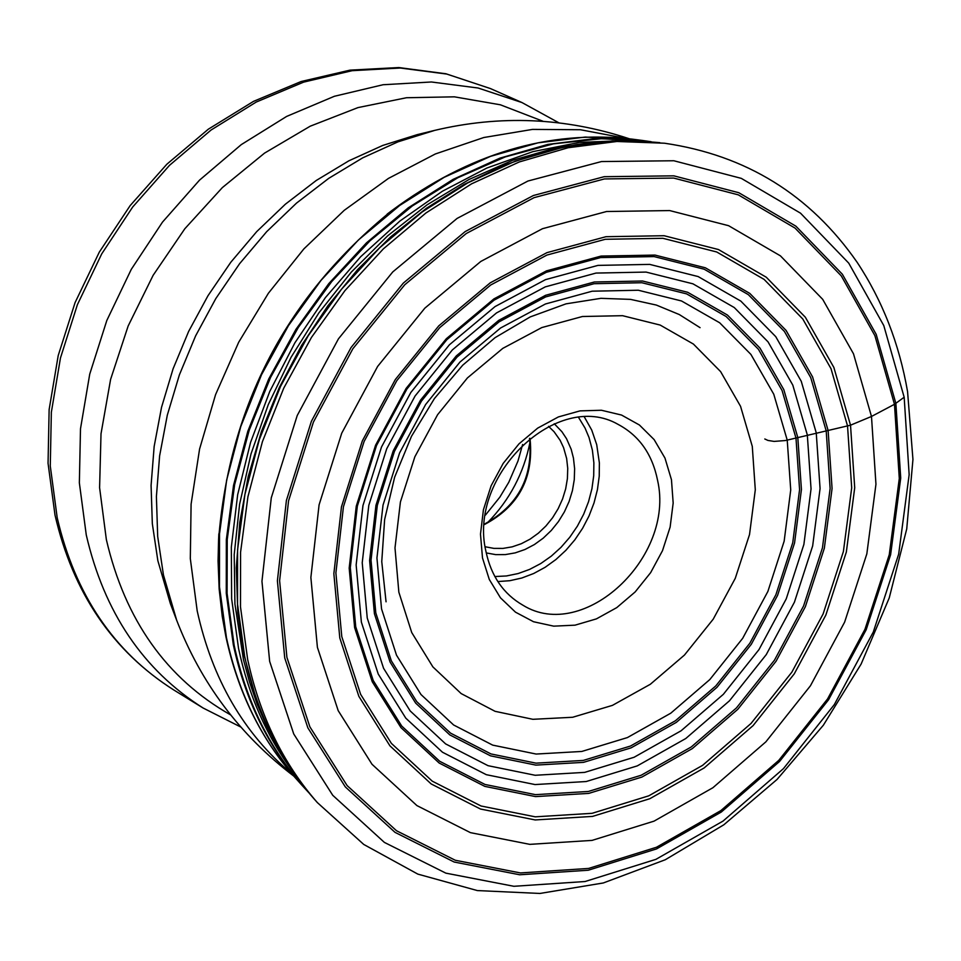 <?xml version="1.0" encoding="UTF-8"?>
<svg xmlns="http://www.w3.org/2000/svg" width="961" height="961" viewBox="0 0 961 961"><rect width="100%" height="100%" fill="white"/><g stroke="black" fill="none" stroke-linecap="round" stroke-linejoin="round"><path stroke-width="1.44" d="M339.798 637.996L358.861 696.353L389.914 745.82L431.201 783.96L480.488 809.03L535.205 819.949L592.589 816.394L649.828 798.711L704.173 767.935L753.088 725.615L794.279 673.841L825.859 615.064L846.341 552.046L854.713 487.744L850.521 425.194L833.848 367.414L805.354 317.238L766.289 277.236L718.456 249.536L664.111 235.721L605.971 236.706L546.977 252.635L490.23 282.834L438.769 325.863L395.343 379.499L362.321 440.919L341.467 506.819L333.851 573.705L339.798 637.996M764.8 438.985L767.971 440.438L774.085 441.411L785.341 440.546L850.521 425.194L871.483 416.461L875.952 484.236L866.834 553.884L844.635 622.115L810.447 685.77L765.857 741.856L712.906 787.72L654.057 821.138L592.036 840.394L529.823 844.359L470.446 832.646L416.906 805.582L372.015 764.283L338.2 710.659L317.406 647.33L310.871 577.489L319.088 504.825L341.732 433.183L377.625 366.429L424.834 308.157L480.8 261.452L542.472 228.706L606.547 211.516L669.661 210.567L728.594 225.691L780.428 255.854L822.7 299.339L853.5 353.804L871.483 416.461L894.475 404.293L904.169 397.241L909.154 474.674L898.667 554.161L873.309 632.002L834.304 704.617L783.455 768.632L723.068 821.066L655.907 859.35L585.057 881.525L513.883 886.294L445.844 873.141L384.376 842.401L332.734 795.288L293.742 733.976L269.657 661.396L261.957 581.285L271.278 497.822L297.225 415.524L338.452 338.837L392.737 271.951L457.076 218.435L527.937 181.028L601.49 161.556L673.841 160.751L741.291 178.362L800.525 213.174L848.743 263.146L883.784 325.563L904.169 397.241M485.449 515.084L499.828 497.173L508.777 482.29L517.967 461.076L522.616 444.511M530.052 442.012C523.841 473.064 509.69 499.936 487.599 522.628M485.161 546.761L493.906 548.383L502.987 548.407L512.201 546.845L521.306 543.722L530.1 539.133L538.376 533.175L545.92 525.991L552.575 517.775L558.161 508.693L562.569 498.975L565.669 488.861L567.41 478.578L567.735 468.367L566.642 458.493L563.578 447.634L560.131 440.306L554.077 431.729L548.563 426.348M486.254 552.923L495.636 554.617L505.366 554.593L515.228 552.875L524.982 549.5L534.4 544.551L543.241 538.148L551.314 530.436L558.425 521.607L564.395 511.877L569.104 501.474L572.42 490.627L574.282 479.611L574.618 468.692L573.453 458.109L571.182 449.28L566.534 438.709L561.885 431.681L554.269 423.753M657.564 480.272C652.315 454.229 639.173 435.609 618.139 424.414C557.644 389.373 467.671 475.154 485.918 551.29L485.966 551.506C491.179 576.144 503.504 594.042 522.928 605.214C583.567 642.897 675.187 557.476 657.612 480.5L657.564 480.272M482.494 557.957L489.281 579.447L500.465 597.826L515.48 612.157L533.535 621.743L553.728 626.152L575.038 625.167L596.409 618.884L616.77 607.616L635.149 591.952L650.645 572.648L662.501 550.665L670.129 527.084L673.168 503.035L671.463 479.719L664.964 458.061L654.117 439.585L639.413 425.002L621.551 415.056L601.406 410.251L580 410.888L558.389 416.93L537.692 428.113L518.964 443.886L503.168 463.43L491.119 485.773L483.431 509.75L480.488 534.148L482.494 557.957M648.591 141.495L601.658 138.684L553.512 143.838L505.198 156.931L457.796 177.749L412.401 205.894L370.033 240.767L331.701 281.597L298.282 327.497L270.582 377.409L249.211 430.18L234.652 484.608L227.24 539.433L227.084 593.405L234.16 645.299C246.653 702.875 270.894 751.238 306.895 790.41M292.757 771.491C266.653 736.27 248.575 695.271 238.556 648.495L231.637 598.811L231.325 547.193L237.667 494.699L250.569 442.396L269.777 391.415L294.895 342.813L325.407 297.61L360.651 256.743L399.884 221.066L442.276 191.299L486.915 168.007L532.887 151.634L579.231 142.432L624.998 140.546M651.186 141.723L642.38 140.45L595.64 138.504L547.83 144.414L499.96 158.121L453.087 179.383L408.269 207.816L366.513 242.821L328.77 283.639L295.928 329.371L268.72 379.006L247.77 431.405L233.535 485.401L226.328 539.746L226.267 593.237L233.307 644.687C245.331 700.245 268.395 747.31 302.499 785.858L308.541 792.417M302.499 785.858L295.267 777.773C261.356 739.55 238.424 692.869 226.46 637.732L219.48 586.799L219.528 533.835L226.664 480.032L240.755 426.6L261.512 374.742L288.456 325.635L320.998 280.396L358.381 240.022L399.74 205.426L444.138 177.341L490.566 156.343L537.98 142.841L585.333 137.063L637.203 139.85M381.541 608.878L396.509 655.186L420.99 694.527L453.628 724.99L492.681 745.123L536.13 754.049L581.789 751.454L627.401 737.58L670.754 713.206L709.807 679.571L742.685 638.32L767.875 591.459L784.152 541.199L790.723 489.942L787.227 440.138L773.761 394.202L750.901 354.405L719.669 322.776L681.529 300.973L638.308 290.234L592.18 291.207L545.464 303.976L500.585 327.989L459.935 362.081L425.639 404.497L399.548 453.015L383.031 505.09L376.94 557.981L381.541 608.878M795.984 438.072L799.576 489.642L792.753 542.701L775.899 594.727L749.832 643.245L715.789 685.938L675.379 720.774L630.5 746.036L583.279 760.427L536.01 763.154L490.999 753.941L450.541 733.123L416.714 701.59L391.331 660.844L375.799 612.89L371.03 560.131L377.325 505.33L394.442 451.358L421.483 401.061L457.028 357.108L499.167 321.791L545.668 296.925L594.078 283.711L641.864 282.726L686.622 293.886L726.108 316.493L758.421 349.275L782.074 390.502L795.984 438.072M374.418 613.719L390.07 662.045L415.657 703.104L449.748 734.865L490.518 755.839L535.866 765.112L583.507 762.361L631.089 747.85L676.304 722.396L717.014 687.295L751.31 644.278L777.569 595.4L794.555 542.977L801.426 489.521L797.81 437.555L783.804 389.625L759.983 348.074L727.429 315.04L687.644 292.264L642.549 281.008L594.391 281.981L545.608 295.291L498.747 320.349L456.271 355.942L420.45 400.244L393.193 450.925L375.955 505.33L369.601 560.563L374.418 613.719M367.246 618.031L383.559 668.267L410.179 710.936L445.628 743.91L488.032 765.677L535.169 775.275L584.672 772.38L634.092 757.268L681.061 730.804L723.345 694.322L758.962 649.624L786.242 598.859L803.889 544.419L811.048 488.885L807.312 434.901L792.789 385.085L768.067 341.9L734.264 307.532L692.929 283.819L646.08 272.083L596.012 273.068L545.283 286.871L496.537 312.914L452.355 349.924L415.092 395.992L386.742 448.715L368.808 505.306L362.225 562.75L367.246 618.031M816.237 432.786L820.069 488.572L812.658 545.944L794.423 602.187L766.241 654.645L729.447 700.821L685.782 738.516L637.263 765.893L586.198 781.533L535.037 784.56L486.314 774.686L442.468 752.223L405.794 718.155L378.25 674.069L361.372 622.127L356.147 564.96L362.958 505.546L381.505 447.009L410.827 392.472L449.376 344.819L495.083 306.559L545.5 279.639L597.946 265.392L649.708 264.395L698.142 276.564L740.835 301.117L775.743 336.65L801.258 381.301L816.237 432.786M355.726 626.752L373.216 680.484L401.734 726.072L439.694 761.28L485.053 784.476L535.457 794.651L588.348 791.468L641.143 775.263L691.295 746.937L736.426 707.945L774.446 660.207L803.576 605.983L822.448 547.842L830.124 488.536L826.196 430.864L810.736 377.613L784.392 331.425L748.319 294.631L704.185 269.212L654.105 256.587L600.565 257.584L546.292 272.311L494.11 300.144L446.793 339.738L406.887 389.061L376.532 445.508L357.348 506.099L350.309 567.603L355.726 626.752M354.633 627.653L372.243 681.733L400.953 727.609L439.165 763.034L484.812 786.374L535.541 796.597L588.769 793.39L641.888 777.077L692.352 748.571L737.784 709.326L776.044 661.276L805.354 606.715L824.346 548.214L832.07 488.524L828.118 430.492L812.574 376.904L786.062 330.404L749.772 293.381L705.35 267.795L654.958 255.073L601.069 256.07L546.437 270.882L493.918 298.895L446.3 338.752L406.131 388.388L375.571 445.219L356.255 506.207L349.179 568.107L354.633 627.653M847.53 425.903L851.698 487.852L843.398 551.53L823.121 613.947L791.852 672.171L751.046 723.441L702.599 765.352L648.771 795.828L592.084 813.318L535.253 816.826L481.065 806.003L432.27 781.173L391.391 743.382L360.651 694.395L341.78 636.614L335.894 572.948L343.437 506.747L364.087 441.495L396.785 380.688L439.778 327.593L490.735 284.985L546.905 255.073L605.31 239.289L662.886 238.304L716.702 251.974L764.091 279.387L802.783 318.992L831.013 368.676L847.53 425.903M894.475 404.293L874.894 335.629L841.271 275.879L795.047 228.093L738.288 194.843L673.697 178.073L604.433 178.938L534.064 197.654L466.289 233.511L404.761 284.756L352.855 348.759L313.406 422.107L288.564 500.837L279.615 580.684L286.907 657.348L309.874 726.828L347.125 785.581L396.497 830.736L455.298 860.263L520.43 872.936L588.612 868.432L656.507 847.242L720.894 810.579L778.794 760.343L827.553 698.959L864.948 629.335L889.261 554.701L899.292 478.506L894.475 404.293M284.732 657.949L307.856 727.837L345.335 786.927L395.007 832.346L454.157 862.029L519.685 874.774L588.252 870.234L656.543 848.911L721.303 812.033L779.527 761.496L828.562 699.776L866.173 629.755L890.619 554.689L900.721 478.049L895.88 403.428L876.192 334.356L842.377 274.245L795.888 226.171L738.805 192.717L673.829 175.839L604.169 176.692L533.379 195.515L465.184 231.577L403.296 283.123L351.065 347.51L311.388 421.302L286.39 500.501L277.393 580.828L284.732 657.949M247.65 659.39C259.794 715.657 283.027 763.394 317.346 802.579L363.775 844.467L417.831 874.114L477.341 890.571L539.926 893.454L603.304 882.967L665.288 859.747L723.837 824.79L777.077 779.431L823.337 725.243L861.128 664.063L889.237 597.922L906.728 528.958L912.95 459.43L907.568 391.632C899.244 343.642 882.426 300.529 857.128 262.293C810.207 194.831 746.012 155.141 664.544 143.225L616.89 141.483L568.155 147.73L519.36 161.929L471.587 183.827L425.915 213.006L383.367 248.863L344.927 290.642L311.46 337.419L283.747 388.148L262.413 441.688L247.914 496.813L240.562 552.299L240.49 606.884L247.65 659.39M317.346 802.579L314.151 798.963C279.927 759.935 256.767 712.377 244.659 656.303L237.523 604.037L237.595 549.692L244.911 494.459L259.338 439.585L280.588 386.298L308.181 335.809L341.503 289.249L379.775 247.674L422.143 211.985L467.623 182.962L515.192 161.184L563.771 147.081L612.313 140.883L664.544 143.225M659.763 142.636L635.317 140.726L602.139 141.459L576.984 144.486L543.373 151.814L503.24 165.544L464.079 184.452L426.384 208.309L390.755 236.79L357.744 269.464L327.857 305.85L301.586 345.395L279.339 387.487L261.44 431.477L248.19 476.668L239.769 522.376L236.286 567.891L237.775 612.505L244.178 655.558L255.83 697.71L261.969 713.999L272.576 737.303L284.852 759.31L298.751 779.9L314.151 798.963M601.442 141.519L557.068 147.562L512.669 160.271L469.076 179.455L427.128 204.801L387.607 235.865L351.294 272.107L318.896 312.842L291.051 357.3L268.275 404.629L251.013 453.916L239.601 504.237L234.208 554.605L234.928 604.073L243.421 659.462L249.572 682.214L257.152 704.137L266.137 725.123L280.228 751.514M631.593 139.057C548.899 129.675 469.004 153.508 391.908 210.531L391.86 210.567C287.159 295.544 229.391 405.23 218.579 539.638L218.063 561.044L219.168 589.117L222.279 616.626L225.919 636.771C237.908 692.136 261.02 739.141 295.267 777.773M626.236 138.42L580.396 129.735L532.526 129.399L483.791 137.519L435.357 153.964L388.436 178.41L344.242 210.315L303.88 248.899L268.395 293.249L238.7 342.224L215.576 394.611L199.576 449.051L191.095 504.165L190.314 558.581L197.197 610.908C212.261 679.283 243.77 733.543 291.712 773.713M176.716 620.386L163.454 575.038L157.688 536.478L156.403 496.561L159.61 455.898L167.31 415.14L179.371 374.91L195.624 335.857L215.805 298.583L239.613 263.674L266.665 231.685L296.529 203.095L328.722 178.362L362.741 157.832L398.046 141.82L434.744 130.372M629.371 138.78C565.128 117.53 500.032 114.779 434.072 130.528L417.314 134.612L382.73 145.447L348.867 160.811L316.241 180.488L285.369 204.2L256.743 231.589L230.808 262.245L207.996 295.7L188.644 331.413L173.076 368.844L161.52 407.392L154.156 446.469L151.081 485.449L152.331 523.721L157.856 560.719L170.361 603.604L176.476 619.737C200.801 683.031 239.902 735.153 293.778 776.092M543.157 121.314L500.369 104.797L454.409 96.833L406.503 97.734L357.972 107.596L310.199 126.203L264.551 153.111L222.351 187.599L184.848 228.718L153.135 275.302L128.149 326.007L110.611 379.343L101.013 433.771L99.596 487.707L106.359 539.614C125.086 620.085 166.493 678.514 230.604 714.9M173.773 689.962C112.593 651.077 73 592.793 55.005 515.084L48.05 463.262L49.131 409.59L58.213 355.546L75.09 302.571L99.295 252.13L130.155 205.594L166.842 164.235L208.345 129.182L253.524 101.361L301.177 81.505L350.008 70.141L398.719 67.546L445.952 73.769L490.446 88.568L446.769 74.057L400.256 68.015L352.122 70.694L303.664 82.117L256.215 102.058L211.06 130.035L169.508 165.328L132.702 206.987L101.722 253.872L77.409 304.661L60.471 357.948L51.353 412.233L50.272 465.989L57.204 517.751C75.126 594.727 113.975 652.135 173.773 689.962L203.155 708.041C143.141 670.057 104.172 612.361 86.262 534.929L79.355 482.854L80.496 428.762L89.733 374.129L106.815 320.481L131.285 269.344L162.481 222.123L199.504 180.163L241.295 144.606L286.678 116.401L334.38 96.28L383.067 84.736L431.417 81.985L478.122 88.016L521.979 102.563L558.894 122.828M529.835 438.264L530.148 439.826C533.679 478.338 518.423 506.591 484.392 524.574M578.606 417.482L585.069 428.113L589.021 437.507L592.384 450.156L593.874 462.842L593.706 475.719L591.928 488.741L588.552 501.654L583.675 514.207L577.369 526.16L569.765 537.271L561.008 547.338L551.278 556.155L540.731 563.566L529.607 569.405L518.099 573.561L506.435 575.963L494.855 576.54M584.432 417.098L591.748 430.108L596.721 444.703L599.376 462.926L599.232 476.212L597.43 489.642L594.006 502.975L589.033 515.949L582.594 528.31L574.834 539.842L565.885 550.317L555.914 559.53L545.103 567.314L533.679 573.513L521.835 578.005L509.81 580.708L497.834 581.561M752.283 446.372L755.298 489.822L749.532 534.52L735.261 578.342L713.218 619.172L684.448 655.066L650.321 684.28L612.457 705.362L572.66 717.266L532.887 719.308L495.083 711.32L461.16 693.578L432.882 666.898L411.728 632.542L398.851 592.192L394.995 547.914L400.413 501.978L414.864 456.775L437.603 414.696L467.43 377.925L502.795 348.375L541.8 327.569L582.426 316.505L622.572 315.688L660.183 325.07L693.41 344.062L720.618 371.619L740.547 406.311L752.283 446.372M256.263 698.959L255.83 697.71M543.277 151.85L544.539 151.502M642.356 140.45L631.857 139.093M391.86 210.567L387.175 214.099M218.579 539.638L218.844 533.787M700.064 327.665L679.295 314.547L656.327 305.057L630.548 299.376L600.937 298.33L566.041 303.844L530.232 316.914L495.071 337.659L462.709 365.192L434.456 398.503L411.464 436.342L394.635 477.221L384.628 519.541L381.757 561.62L386.058 601.814M490.446 88.568L521.979 102.563M203.155 708.041L240.743 727.009M529.475 438.552L529.571 439.057C533.163 477.353 518.111 505.702 484.416 524.105"/></g></svg>
